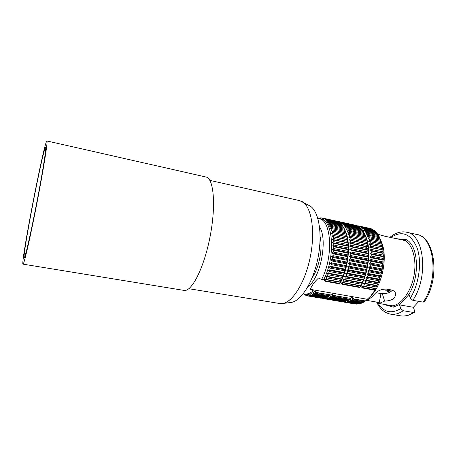 <?xml version="1.0" encoding="UTF-8"?>
<svg xmlns="http://www.w3.org/2000/svg" width="457" height="457" viewBox="0 0 457 457"><rect width="100%" height="100%" fill="white"/><g stroke="black" fill="none" stroke-linecap="round" stroke-linejoin="round"><path stroke-width="0.69" d="M368.576 248.779L365.72 247.208M381.961 293.765L375.951 292.691M393.174 306.087L383.874 304.482L393.437 307.144L392.734 305.853L379.076 303.488L380.847 294.257L382.281 293.6C386.759 293.788 390.118 292.669 392.357 290.235M365.834 300.575C368.782 299.569 371.65 297.438 374.432 294.188C377.659 290.606 381.749 288.915 386.702 289.11L391.232 289.932C393.477 290.401 394.917 291.532 395.562 293.325C395.802 298.198 392.157 300.786 384.628 301.083L379.076 303.488M379.259 302.534L366.508 300.323M405.433 240.628L396.482 238.725M418.869 301.392L413.368 307.293L414.642 310.96L414.379 312.32L413.436 312.468L403.24 310.726L400.76 308.572L399.538 304.882L409.004 294.428L410.295 298.135L412.831 300.318L423.153 302.157L424.319 301.791C440.651 278.267 434.95 236.423 416.384 234.372C434.304 236.349 439.508 278.867 423.153 302.157M413.368 307.293L399.538 304.882M377.613 234.19L384.783 236.212L405.239 240.611L406.37 239.674L396.487 238.703M380.338 239.279L381.498 242.159C387.959 256.228 382.48 284.711 371.25 295.462M382.281 293.6L384.628 301.083M369.736 228.363L358.299 225.844L358.065 226.181M358.379 226.352L359.111 226.044L371.552 229.037M359.51 227.1L360.716 226.678L372.192 229.174L373.278 229.997M360.716 226.678L361.51 227.112L360.887 227.986L362.258 227.603L373.775 230.105L374.9 231.242M362.258 227.603L363.007 228.186L362.327 229.111L363.715 228.82L375.277 231.322L376.414 232.767M363.715 228.814L364.418 229.545L363.675 230.511L365.074 230.317L376.677 232.824L377.802 234.561M365.074 230.317L365.726 231.185L364.926 232.185L366.325 232.087L377.973 234.595L379.059 236.612M366.325 232.087L366.92 233.093L366.057 234.115L379.15 236.629L380.178 238.908M367.457 234.127L367.988 235.258L367.068 236.298L380.19 238.914L381.943 244.124L368.668 241.342L370.033 241.673L370.336 243.147L369.245 244.164L370.587 244.609L370.81 246.163L369.662 247.157L370.981 247.711L371.113 249.345L369.919 250.299L371.204 250.956L371.25 252.652L370.004 253.561L371.25 254.315L371.21 256.063L369.924 256.914L371.13 257.765L370.998 259.542L369.679 260.33L370.833 261.273L370.616 263.066L369.262 263.78L370.37 264.803L370.067 266.597L368.679 267.231L369.736 268.328L369.347 270.104L367.942 270.647L368.942 271.812L368.473 273.56L367.051 274.011L367.994 275.228L367.451 276.931L366.017 277.279L366.897 278.547L366.291 280.187L364.852 280.432L365.669 281.735L364.994 283.3L363.561 283.437L364.32 284.768L363.589 286.242L362.161 286.271L362.858 287.619L362.635 288.019L374.54 290.166L376.134 288.453L370.867 295.85L365.206 301.152L353.461 299.124L352.198 298.518L352.57 299.752L351.639 300.323L350.416 299.632L350.742 300.809L349.816 301.232L348.634 300.449L348.925 301.569L348.011 301.837L346.88 300.974L347.131 302.031L346.235 302.151L345.241 301.289M370.033 241.673L381.943 244.124M381.835 244.152L382.555 246.934L369.245 244.164M370.587 244.609L382.555 246.934M382.423 247.071L383.006 249.91L369.662 247.157M370.981 247.711L383.006 249.91M382.84 250.156L383.292 253.035L369.919 250.299M371.204 250.956L383.086 253.384L383.292 253.035M383.086 253.384L383.406 256.274L370.004 253.561M371.25 254.315L383.16 256.725L383.406 256.274M383.16 256.725L383.343 259.605L369.924 256.914M371.13 257.765L383.057 260.153L383.343 259.605M383.057 260.153L383.115 262.998L369.679 260.33M370.833 261.273L382.777 263.632L383.115 262.998M382.777 263.632L382.709 266.42L369.262 263.78M370.37 264.803L382.32 267.139L382.709 266.42M382.32 267.139L382.138 269.841L368.679 267.231M369.736 268.328L381.692 270.641L382.138 269.841M381.692 270.641L381.401 273.229L367.942 270.647M368.942 271.812L380.898 274.097L381.401 273.229M380.898 274.097L380.51 276.559L367.051 274.011M367.994 275.228L379.95 277.49L380.51 276.559M379.95 277.49L379.47 279.804L366.017 277.279M366.897 278.547L378.847 280.781L379.47 279.804M378.847 280.781L378.293 282.923L364.852 280.432M365.669 281.735L377.613 283.946L378.293 282.923M377.613 283.946L376.985 285.899L363.561 283.437M364.32 284.768L376.242 286.95L376.985 285.899M376.242 286.95L375.568 288.704L362.161 286.271M362.858 287.619L374.763 289.772L375.568 288.704M374.763 289.772L374.54 290.166M352.57 299.752L364.292 301.769L365.04 301.123M364.292 301.769L363.344 302.34L351.639 300.323M350.742 300.809L362.43 302.814L363.087 302.294M362.43 302.814L361.481 303.231L349.816 301.232M348.925 301.569L360.567 303.557L361.116 303.168M360.567 303.557L359.63 303.825L348.011 301.837M347.131 302.031L358.734 304.008L359.145 303.739M358.734 304.008L346.235 302.151M345.172 301.306L345.378 302.191L357.185 304.014M356.934 304.156L344.504 302.157L343.898 301.574M343.573 301.62L343.67 302.06L355.243 303.985M343.67 302.06L342.579 301.614M345.378 302.191L344.504 302.157M367.08 299.226L310.28 289.332L313.274 290.789L315.181 291.12L316.741 292.526L330.697 294.942L331.873 293.788L333.753 295.468L350.748 298.41L351.856 297.261L353.729 298.924L353.461 299.124M350.748 298.41L333.496 295.673L332.239 295.068L332.633 296.313L349.594 299.238L348.668 299.815L331.742 296.901L330.525 296.205L330.879 297.398L347.777 300.3L346.857 300.723L329.988 297.838L328.817 297.05L329.131 298.187L345.972 301.06L345.058 301.334L328.257 298.467L327.132 297.598L327.412 298.667L344.19 301.529L326.555 298.798L325.504 297.873L325.732 298.849L342.442 301.694L324.898 298.827L324.247 298.181M350.348 298.587L349.594 299.238M348.44 299.775L347.777 300.3M346.52 300.666L345.972 301.06M344.601 301.26L344.19 301.529M322.665 298.341L323.185 298.427M342.373 301.694L342.71 301.751M362.635 288.019L360.722 286.333C369.01 271.755 371.233 248.008 365.629 236.08L365.497 235.761M368.462 236.418L368.919 237.669L367.942 238.714L369.325 238.937L369.707 240.308L368.668 241.342M359.111 226.044L359.933 226.329L359.442 227.043M357.151 225.849L358.299 225.844M359.933 226.329L371.387 228.826M361.51 227.112L373.003 229.614M363.007 228.186L374.546 230.688M364.418 229.545L376.002 232.053M365.726 231.185L377.351 233.693M366.92 233.093L378.59 235.601M367.988 235.258L379.698 237.76M368.919 237.669L380.664 240.165M369.325 238.937L381.087 241.427M369.707 240.308L381.486 242.787M370.336 243.147L382.155 245.615M370.81 246.163L382.658 248.619M371.113 249.345L382.989 251.778M371.25 252.652L383.149 255.069M371.21 256.063L383.132 258.462M370.998 259.542L382.937 261.918M370.616 263.066L382.566 265.414M370.067 266.597L382.023 268.922M369.347 270.104L381.309 272.406M368.473 273.56L380.435 275.834M367.451 276.931L379.407 279.181M366.291 280.187L378.236 282.409M364.994 283.3L376.934 285.494M363.589 286.242L375.505 288.413M360.722 286.333L359.613 287.47L342.39 284.363L340.471 282.66L339.294 283.803L325.138 281.249L323.545 279.827L321.608 279.473L318.558 277.982C314.656 281.643 311.897 285.425 310.28 289.332M337.729 221.674L338.917 221.616L355.432 225.244M338.888 222.153L339.688 221.811L357.197 225.912M339.939 222.89L341.219 222.433L357.808 226.044L358.865 226.866M341.219 222.433L341.973 222.862L341.316 223.741L342.681 223.347L359.333 226.969L360.436 228.106M342.681 223.347L343.396 223.924L342.681 224.855L344.058 224.553L360.779 228.18L361.893 229.625M344.058 224.553L344.727 225.284L343.955 226.255L345.343 226.049L362.127 229.677L363.229 231.419M345.343 226.049L345.96 226.923L345.132 227.929L346.526 227.826L363.372 231.453L364.435 233.481M346.526 227.826L347.08 228.837L346.195 229.865L364.492 233.493L367.182 241.028L368.171 246.849L368.508 253.258L367.754 263.483L366.434 270.361L364.515 276.999L362.058 283.163L359.613 287.47M347.583 229.871L348.08 231.008L347.131 232.059L348.52 232.173L348.942 233.436L347.943 234.487L349.314 234.709L349.668 236.086L348.611 237.132L349.971 237.463L350.239 238.948L349.131 239.976L350.468 240.422L350.662 241.993L349.502 242.998L350.805 243.547L350.919 245.198L349.708 246.169L350.982 246.826L351.01 248.539L349.759 249.459L350.999 250.219L350.936 251.984L349.645 252.847L350.839 253.704L350.696 255.503L349.371 256.303L350.519 257.251L350.296 259.068L348.937 259.793L350.039 260.821L349.731 262.638L348.343 263.283L349.394 264.392L349.005 266.191L347.6 266.745L348.594 267.922L348.131 269.693L346.714 270.15L347.651 271.384L347.114 273.109L345.686 273.469L346.566 274.748L345.966 276.411L344.538 276.662L345.361 277.982L344.698 279.57L343.27 279.713L344.035 281.061L343.321 282.557L341.899 282.592L342.601 283.957L359.836 287.076M342.601 283.957L342.39 284.363M340.471 282.66C348.862 267.328 351.027 242.239 345.195 230.659L344.692 229.545M339.688 221.811L340.476 222.091L339.905 222.867M338.917 221.616L338.637 221.999M337.54 221.491L337.929 221.576M340.476 222.091L357.031 225.695M341.973 222.862L358.591 226.478M343.396 223.924L360.082 227.552M344.727 225.284L361.476 228.906M345.96 226.923L362.772 230.545M347.08 228.837L363.955 232.459M348.08 231.008L365.017 234.624M348.52 232.173L365.486 235.783M348.942 233.436L365.937 237.04M349.319 234.709L366.337 238.308M349.668 236.086L366.714 239.674M367.182 241.028L348.611 237.132M349.971 237.463L367.04 241.045M350.239 238.948L367.337 242.518M367.754 243.855L349.131 239.976M350.468 240.422L367.588 243.981M350.662 241.993L367.799 245.54M368.171 246.849L349.502 242.998M350.805 243.547L367.971 247.088M350.919 245.198L368.102 248.728M368.422 249.996L349.708 246.169M350.982 246.826L368.182 250.339M351.01 248.539L368.228 252.036M368.508 253.258L349.759 249.459M350.999 250.219L368.228 253.704M350.936 251.984L368.188 255.452M368.422 256.611L349.645 252.847M350.839 253.704L368.102 257.16M350.696 255.503L367.971 258.942M368.171 260.033L349.371 256.303M350.519 257.251L367.805 260.673M350.296 259.068L367.582 262.467M367.754 263.483L348.937 259.793M350.039 260.821L367.331 264.209M349.731 262.638L367.028 266.008M367.171 266.934L348.343 263.283M349.394 264.392L366.697 267.739M349.005 266.191L366.314 269.521M366.434 270.361L347.6 266.745M348.594 267.922L365.903 271.23M348.131 269.693L365.44 272.983M365.543 273.72L346.714 270.15M347.651 271.384L364.954 274.657M347.114 273.109L364.418 276.359M364.515 276.999L345.686 273.469M346.566 274.748L363.863 277.982M345.966 276.411L363.258 279.627M363.344 280.152L344.538 276.662M345.361 277.982L362.641 281.175M344.698 279.57L361.967 282.746M362.058 283.163L343.27 279.713M344.035 281.061L361.293 284.214M343.321 282.557L360.562 285.694M360.659 286.002L341.899 282.592M347.897 249.591L347.828 255.994L347.411 256.634L347.389 259.49L345.892 265.597L346.052 266.448L345.481 267.328L344.144 273.177L340.362 282.312L339.505 283.397L325.35 280.838L324.636 279.456L326.047 279.421L326.749 277.902L325.984 276.542L327.406 276.394L328.052 274.788L327.229 273.452L328.652 273.195L329.246 271.509L328.366 270.218L329.788 269.853L330.32 268.11L329.383 266.865L330.799 266.397L331.256 264.609L330.268 263.421L331.668 262.861L332.056 261.038L331.011 259.919L332.399 259.268L332.713 257.434L331.616 256.394L332.976 255.657L333.21 253.824L332.068 252.87L333.399 252.064L333.553 250.247L332.365 249.385L333.661 248.511L333.736 246.729L332.507 245.969L333.77 245.032L333.759 243.307L332.49 242.644L333.713 241.667L333.621 240.005L332.325 239.451L333.496 238.434L333.324 236.852L331.999 236.412L333.119 235.366L332.873 233.881L331.525 233.544L332.599 232.493L332.273 231.105L330.908 230.888L331.931 229.825L331.536 228.557L330.16 228.449L331.119 227.392L330.657 226.249L329.274 226.249L330.183 225.21L329.663 224.198L328.275 224.307L329.126 223.29L328.543 222.422L327.161 222.633L327.96 221.651L327.326 220.925L325.95 221.234L326.692 220.297L326.012 219.726L324.653 220.125L325.338 219.24L324.619 218.817L323.276 219.309L323.91 218.48L323.162 218.212L321.837 218.783L322.419 218.023L335.981 221.005M323.162 218.212L337.666 221.656M324.619 218.817L338.237 221.782L339.26 222.605M326.012 219.726L339.688 222.696L340.751 223.839M327.326 220.925L341.053 223.901L342.133 225.358M328.543 222.422L342.327 225.398L343.396 227.152M329.663 224.198L343.493 227.175L344.532 229.22M330.657 226.249L344.544 229.22L346.423 234.167L347.606 239.657L348.177 245.855L347.914 247.911L348.223 249.151L347.897 249.596L333.736 246.729M339.505 283.397L339.294 283.803M325.35 280.838L325.138 281.249M317.895 218.543L319.294 217.995L318.809 218.606L320.077 217.892L320.877 217.863L320.34 218.549L321.642 217.903L322.419 218.023M317.895 218.56L320.917 219.149C333.37 220.143 335.627 257.542 323.545 279.827M340.362 282.312L324.636 279.456M326.047 279.421L340.219 281.998M326.749 277.902L340.933 280.495M341.727 279.433L325.984 276.542M327.406 276.394L341.596 278.998M328.052 274.788L342.253 277.41M342.996 276.376L327.229 273.452M328.652 273.195L342.859 275.834M329.246 271.509L343.458 274.166M344.144 273.177L328.366 270.218M329.788 269.853L344.007 272.526M330.32 268.11L344.538 270.795M345.166 269.858L329.383 266.865M330.799 266.397L345.018 269.104M331.256 264.609L345.481 267.328M346.052 266.448L330.268 263.421M331.668 262.861L345.892 265.597M332.056 261.038L346.28 263.786M346.8 262.981L331.011 259.919M332.399 259.268L346.617 262.038M332.713 257.434L346.926 260.216M347.389 259.49L331.616 256.394M332.976 255.657L347.183 258.456M333.21 253.824L347.411 256.634M347.828 255.994L332.068 252.87M333.399 252.064L347.594 254.886M333.553 250.247L347.737 253.087M348.103 252.538L332.365 249.385M333.661 248.511L347.84 251.361M348.223 249.151L332.507 245.969M333.77 245.032L347.914 247.911M333.759 243.307L347.891 246.192M348.177 245.855L332.49 242.644M333.713 241.667L347.828 244.564M333.621 240.005L347.72 242.913M347.966 242.678L332.325 239.451M333.496 238.434L347.577 241.353M333.324 236.852L347.389 239.782M347.606 239.657L331.999 236.412M333.119 235.366L347.166 238.303M332.873 233.881L346.897 236.823M347.086 236.812L331.525 233.544M332.599 232.493L346.6 235.441M332.273 231.105L346.257 234.064M331.931 229.825L345.886 232.784M331.536 228.557L345.469 231.522M331.119 227.392L345.035 230.362M330.183 225.21L344.047 228.186M329.126 223.29L342.939 226.266M327.96 221.651L341.716 224.627M326.692 220.297L340.396 223.273M325.338 219.24L338.985 222.211M323.91 218.48L337.5 221.445M320.877 217.863L321.465 217.989M319.294 217.995L319.729 218.092M353.729 298.924L365.48 300.957M332.633 296.313L331.742 296.901M330.879 297.398L329.988 297.838M329.131 298.187L328.257 298.467M327.412 298.667L326.555 298.798M325.732 298.849L324.898 298.827M323.979 298.227L324.104 298.729L340.751 301.563M324.104 298.729L322.973 298.198L308.212 295.987L307.195 294.971L307.43 295.896L306.687 295.73L305.722 294.651L305.962 295.496L306.567 295.599M330.697 294.942L316.495 292.731L315.244 292.126L315.661 293.388L314.799 293.994L328.697 296.382L330.354 295.131M328.509 296.347L326.955 297.318L313.108 294.948L311.942 294.154L312.285 295.308L311.44 295.599L325.235 297.953L326.658 297.267M324.813 297.884L323.545 298.284L309.8 295.947L308.732 294.993L309.018 296.005L308.212 295.987M305.962 295.496L304.311 294.045L304.539 294.805L304.985 294.879M304.539 294.805L303.368 293.697M303.214 293.84L303.505 293.885M311.44 295.599L310.32 294.725L310.629 295.81L309.8 295.947M314.799 293.994L313.588 293.285L313.965 294.497L313.108 294.948M315.181 291.12C312.091 293.685 309.143 294.736 306.356 294.268L304.482 293.948C307.258 294.411 310.189 293.36 313.274 290.789M312.171 277.713C319.106 268.031 322.939 248.254 320.123 236.68M188.85 288.71L279.69 303.505L282.277 303.551L290.915 302.448C300.963 301.517 313.365 281.975 318.055 257.565C322.825 233.173 318.626 210.409 309.657 205.793L299.643 200.617L209.854 180.395M46.917 140.956L205.964 177.002C213.699 178.156 216.212 205.256 210.083 236.629C204.045 268.019 191.58 292.217 183.977 290.395L22.85 264.117C21.57 258.079 43.129 146.828 46.671 141.196L46.917 140.956C48.042 140.51 43.626 168.599 36.943 203.062C30.265 237.526 23.861 265.226 22.981 264.392M45.414 147.662L45.609 147.491C46.614 147.125 42.644 172.335 36.691 203.011C30.75 233.693 25.009 258.553 24.21 257.839L24.107 257.645C22.787 253.029 42.381 151.913 45.414 147.662M282.277 303.551C292.577 302.62 305.482 281.958 310.452 256.091C315.507 230.242 311.263 206.256 302.054 201.543M315.661 293.388L329.588 295.788M313.965 294.497L327.84 296.879M312.285 295.308L326.109 297.667M310.629 295.81L324.401 298.153M309.018 296.005L322.733 298.335M307.458 295.902L321.117 298.221M387.29 289.212L386.982 290.823L389.13 291.834L390.421 291.937M391.341 289.955L386.982 290.823M388.176 291.572L385.805 290.543L386.096 289.018M385.805 290.543L387.205 291.366M400.103 304.259L393.443 307.115M377.442 302.22C383.217 312.234 390.992 314.353 400.76 308.572M405.239 240.611C412.939 245.18 416.933 260.433 413.922 276.017C410.963 291.612 401.6 304.379 392.734 305.853M406.364 239.702C418.601 245.632 420.194 277.319 408.421 295.073M410.295 298.135C419.138 284.185 422.097 261.832 417.064 247.814C410.746 233.584 402.011 230.151 390.866 237.52M389.975 237.326C395.351 232.802 400.863 231.088 406.502 232.196C424.09 234.075 429.009 276.816 412.831 300.318M319.06 218.749C331.456 219.726 333.656 257.154 321.608 279.473M319.552 226.958C328.08 239.331 320.534 278.227 308.007 286.516M414.379 312.32C409.706 315.404 405.108 316.575 400.595 315.827C404.759 316.512 409.044 315.393 413.436 312.468M403.24 310.726C398.91 313.685 394.699 314.827 390.609 314.159L400.595 315.827M406.502 232.196L416.384 234.372M303.328 293.691L304.482 293.948M324.076 298.724L340.716 301.557M307.43 295.896L321.088 298.215M343.641 302.054L355.152 304.008M376.637 302.083C379.944 308.955 384.6 312.982 390.609 314.159"/></g></svg>
